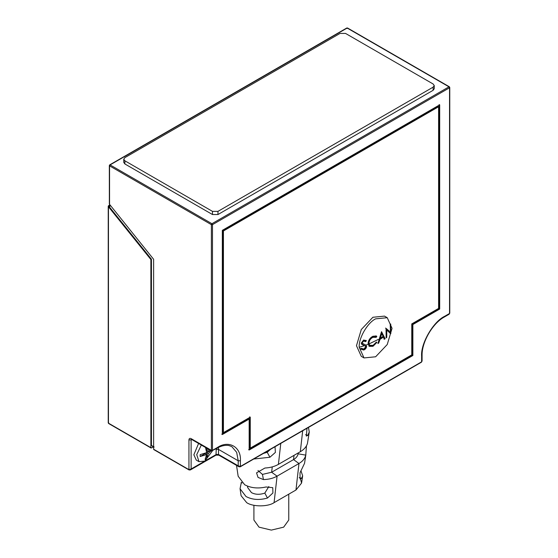 <?xml version="1.0" encoding="UTF-8"?>
<svg xmlns="http://www.w3.org/2000/svg" width="558" height="558" viewBox="0 0 558 558"><rect width="100%" height="100%" fill="white"/><g stroke="black" fill="none" stroke-linecap="round" stroke-linejoin="round"><path stroke-width="0.84" d="M212.479 214.537L217.955 214.537L433.12 90.312L434.25 88.729L433.12 90.312L217.955 214.537L212.479 214.537L124.88 163.961L212.479 214.537L212.479 211.37L217.955 211.37L433.12 87.153L434.25 85.569L433.12 83.986L345.521 33.417L340.045 33.417L124.88 157.635L123.75 159.218L124.88 160.802L212.479 211.37M123.75 162.378L124.88 163.961L123.75 162.378L123.75 159.218M375.632 318.848C367.506 322.691 358.473 338.336 359.206 347.292L364.018 357.929L375.632 356.778L387.245 344.516L392.058 328.327L387.245 317.697L375.632 318.848M387.245 317.697L384.511 316.114L372.897 317.265L361.284 329.527L356.471 345.716L361.284 356.346L364.018 357.929M411.769 354.881L411.769 323.905L438.595 308.414L438.595 106.745L223.43 230.97L223.43 432.638L250.256 417.154L250.256 448.13L411.769 354.881M249.712 416.833L249.712 447.816L250.256 448.13M438.595 106.745L438.044 106.432L222.879 230.656L222.879 432.324L223.43 432.638M248.617 449.706L412.313 355.202L412.313 324.219L439.139 308.734L439.139 104.534M221.784 434.222L248.617 418.73L249.161 419.051L249.161 450.027L412.864 355.516L412.864 324.54L439.69 309.048L439.69 104.848L222.335 230.342L222.335 434.536L249.161 419.051M412.313 324.219L412.864 324.54M439.139 308.734L439.69 309.048M154.175 449.553L153.624 449.239L153.624 259.296L109.354 204.089L109.326 165.538L109.71 164.868L346.776 28.005L347.55 28.005L449.385 86.797L449.769 87.467L449.769 313.157L449.064 314.273L449.546 313.477L449.546 87.78L212.479 224.651L212.479 450.341L217.411 447.495C228.787 439.739 241.433 447.042 240.4 460.775L240.4 466.46L238.21 465.832L238.21 460.775L236.676 452.35L231.8 446.595L228.731 445.472C223.256 444.726 218.59 447.265 217.09 448.207L217.411 447.495M153.624 447.23L151.434 445.444L151.434 259.226L109.326 206.837L109.005 205.449L108.454 205.762L108.454 423.159L151.434 447.969L153.171 446.972M110.1 205.149L110.1 206.076L110.1 205.449L109.005 205.449L109.87 204.946M108.454 205.762L108.454 206.76L150.89 259.54L151.434 259.226M151.434 447.969L150.89 447.655L150.89 259.54M412.313 355.202L412.864 355.516M222.879 230.656L223.43 230.97M421.625 356.144L422.078 355.516L422.078 361.019L421.625 361.835L421.625 356.144C420.593 343.602 433.238 321.701 444.614 316.316L449.546 313.477L449.546 312.843L449.546 313.477M217.09 448.207L211.545 450.955L191.45 439.355L191.129 438.644L211.935 450.655L212.479 450.341L211.384 450.341L211.384 224.651L211.935 223.702L448.995 86.832L449.546 87.78M204.723 461.145L191.129 468.992L188.939 469.627L188.939 439.913L191.129 439.913L191.129 468.992L190.417 469.927L215.995 455.161L216.281 448.144M198.578 443.47L193.863 454.77L196.27 460.085L199.011 461.668L204.814 461.089L212.382 450.92M201.312 445.054L196.723 454.644L199.011 461.668M421.625 361.835L239.856 466.781L238.922 466.76L238.21 465.832L218.499 454.449L218.499 449.392L216.316 449.392M205.532 447.488L206.641 452.657L200.155 454.617L200.155 456.507L206.634 454.554L205.086 459.387L206.732 458.446L206.732 452.712L210.659 450.445M211.126 450.718L208.287 453.612L206.732 458.446M210.087 450.118L208.294 451.715L206.732 450.815L206.732 448.179M207.785 448.785L208.294 451.715M208.287 453.612L206.732 452.712M206.634 454.554L205.086 453.661L200.155 456.507M236.473 465.065L238.161 476.253L244.669 484.742C250.772 488.041 257.908 488.787 266.061 486.981L272.764 487.671L272.911 492.993L267.47 498.029C259.421 500.331 252.265 499.822 246.001 496.515L240.052 488.745L241.105 495.727L246.699 502.653C252.858 506.922 267.91 506.922 274.076 502.653L295.97 490.015L301.571 483.082L300.232 477.927M306.468 445.793L305.763 455.14C304.982 458.516 302.722 461.306 298.976 463.51L277.075 476.155C273.26 478.318 268.719 479.455 263.446 479.573L258.04 477.404L256.554 472.849L264.911 468.029C270.135 467.744 274.634 466.53 278.407 464.375L300.309 451.729C304.04 449.546 306.419 446.798 307.437 443.477L309.278 431.997L307.765 435.407L306.363 436.077L306.998 428.272M275.017 446.742L275.387 452.412L269.905 457.253L253.744 459.018M240.052 488.745L241.363 482.251M288.758 494.179L288.758 520.042L283.652 527.157L271.334 530.1L259.017 527.157L253.911 520.042L253.911 505.29M308.455 427.435L309.272 431.997M300.936 470.715L302.659 475.835L301.564 478.345L300.078 478.987L300.009 472.814L304.549 463.307L305.903 454.386M270.539 449.323L267.219 452.322L269.905 457.253M267.219 452.322L263.474 453.403M242.109 482.942L241.105 482.837M268.83 486.555L264.82 493.091L267.47 498.029M264.82 493.091C259.784 494.827 255.32 494.667 251.435 492.602L247.703 487.594L247.48 486.088M299.221 477.606L301.564 478.345M305.561 434.696L307.765 435.407M298.293 452.894L298.146 453.793C297.602 456.186 296.068 458.118 293.543 459.604L271.641 472.242L262.455 474.405L263.446 479.573M262.455 474.405L257.97 470.506M298.146 453.793L305.763 455.14M373.002 346.295L376.887 342.431L376.238 342.235L373.051 345.36L369.759 345.318L368.95 343.233C369.166 340.596 370.484 338.622 372.904 337.311L376.183 337.339L376.824 336.397L376.204 335.972L372.884 336.272C369.933 337.869 368.336 340.289 368.092 343.519L369.27 346.379L373.002 346.295L372.514 345.904L376.357 342.082M362.888 343.84L362.177 342.793L363.6 341.057L365.602 341.636L366.369 340.736L363.635 340.003L361.256 343.128L361.877 344.425L365.371 346.072L365.713 346.867L363.725 349.113L361.535 348.297L360.656 349.036L363.683 350.047C365.385 349.357 366.355 348.192 366.592 346.553L365.929 345.13L362.142 343.219M362.505 343.47L361.8 342.445L363.209 340.722L365.19 341.294L365.95 340.408L366.369 340.736L365.909 340.331M375.353 336.872L376.183 337.339M390.823 333.531L390.719 324.01L390.223 324.533L390.44 332.08L386.045 328.369L386.15 337.911L386.743 337.416L386.792 329.973L390.14 333.279M380.026 339.355L383.485 337.06L384.42 339.264L385.104 338.741L381.546 331.675L377.885 343.533L378.687 343.065L380.026 339.355L379.461 339.041L382.879 336.767L383.485 337.06M361.8 342.445L362.177 342.793M363.209 340.722L363.6 341.057M365.19 341.294L365.602 341.636M361.507 344.056L365.371 346.072M360.301 348.617L363.683 350.047M363.293 349.615C364.981 348.931 365.943 347.78 366.174 346.162L366.592 346.553M366.174 346.162L365.776 345.018M369.759 345.318L368.95 343.233M368.503 342.877C368.719 340.268 370.024 338.315 372.416 337.018L372.904 337.311M372.416 337.018L375.66 337.046L376.294 336.111L376.824 336.397M376.294 336.111L375.946 335.86M368.824 345.988L372.514 345.904M383.806 338.95L384.483 338.434L385.104 338.741M384.483 338.434L381.456 332.08M378.136 342.71L378.687 343.065M383.144 336.334L380.416 338.148L381.721 333.558L383.144 336.334M379.845 337.841L380.416 338.148M381.135 333.307L381.721 333.558M390.154 333.063L390.216 332.003M385.536 328.076L390.44 332.08M386.108 337.123L386.743 337.416M386.15 329.764L386.792 329.973M217.955 211.37L217.955 214.537M433.12 87.153L433.12 90.312M124.88 160.802L124.88 163.961M449.546 87.153L347.16 28.04L109.549 165.224L109.549 165.859L211.384 224.651L212.479 224.651L211.935 223.702L110.1 164.91L109.549 165.859L109.549 204.472M153.624 449.239L189.483 469.941M191.129 438.644C189.804 438.044 189.078 438.469 188.939 439.913M240.4 466.46L239.856 466.781M347.711 28.36L346.616 28.36M109.005 423.473L108.454 422.525M110.1 206.076L109.326 206.837M151.434 445.444L154.175 447.021M109.054 206.411L109.87 205.574M444.614 316.316L444.294 317.028L449.064 314.273M240.4 460.775L238.21 460.775L218.499 449.392L218.436 447.474M204.912 461.034L216.316 454.449L218.499 454.449L218.82 455.161L215.995 455.161M191.771 439.544L191.129 439.913L191.331 439.292M272.248 466.893L271.641 472.242L277.075 476.155L274.076 502.653M280.786 443.408L278.407 464.375M302.687 430.769L300.309 451.729M294.024 455.363L293.543 459.604L298.976 463.51L295.97 490.015M365.929 345.13L368.161 344.286M359.206 347.292L364.604 345.604M369.026 343.937L378.373 339.397M363.181 344.809L363.565 345.193M434.25 88.729L434.25 85.569M190.417 469.927L189.099 469.975L153.785 449.588M422.078 361.019L421.464 362.191L240.24 466.816L238.922 466.76L218.82 455.161M108.231 206.181L108.231 422.845L108.615 423.515L151.051 448.011M109.87 204.87L109.94 205.797M422.078 355.516C421.688 342.207 432.576 323.347 444.294 317.028M301.571 483.082L302.659 475.835"/></g></svg>
